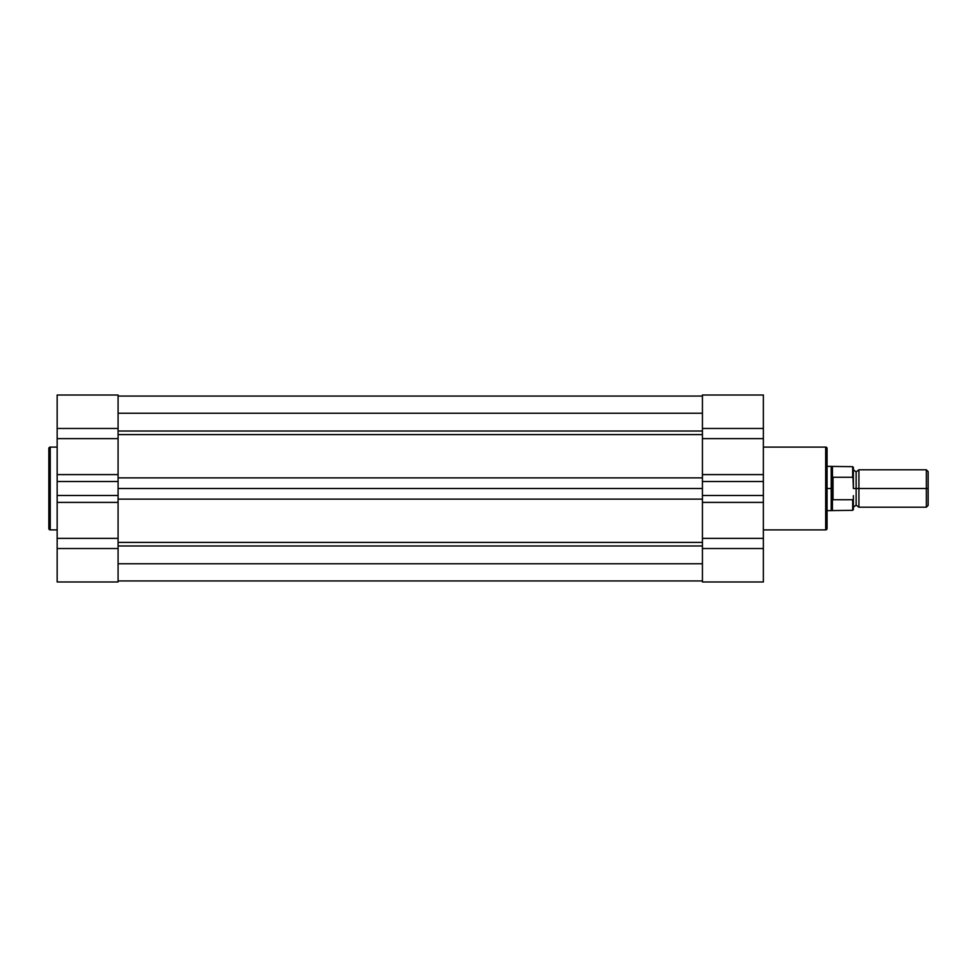 <?xml version="1.0" encoding="UTF-8"?>
<svg xmlns="http://www.w3.org/2000/svg" width="977" height="977" viewBox="0 0 977 977"><rect width="100%" height="100%" fill="white"/><g stroke="black" fill="none" stroke-linecap="round" stroke-linejoin="round"><path stroke-width="1.47" d="M48.85 448.48L48.85 528.52A1.38 1.38 0 0 0 50.23 529.9L50.23 447.1A1.38 1.38 0 0 0 48.85 448.48L48.85 528.52A1.38 1.38 0 0 0 50.23 529.9L57.154 529.9L50.23 529.9L50.23 447.1L57.154 447.1L50.23 447.1A1.38 1.38 0 0 0 48.85 448.48L48.85 448.675M57.154 395.404L57.154 538.364L118.083 538.364L118.083 581.974L57.154 581.974L118.083 581.974L118.083 395.404M57.154 538.364L57.154 581.974L57.154 538.364L118.083 538.364L118.083 502.398L57.154 502.398L57.154 538.364M57.154 481.514L118.083 481.514L118.083 495.486L57.154 495.486L57.154 481.514L118.083 481.514L118.083 438.636L57.154 438.636L57.154 474.602L118.083 474.602L57.154 474.602L57.154 481.514M118.083 428.476L118.083 395.026L57.154 395.026L57.154 428.476L118.083 428.476L118.083 438.636L57.154 438.636L57.154 428.476L118.083 428.476M118.083 548.524L57.154 548.524L118.083 548.524M57.154 502.398L57.154 495.486L118.083 495.486L118.083 502.398L57.154 502.398M118.083 396.064L702.439 396.064L118.083 396.064M702.439 563.766L118.083 563.766L702.439 563.766M118.083 545.972L702.439 545.972L118.083 545.972M118.083 542.394L702.439 542.394L118.083 542.394M702.439 499.137L118.083 499.137L702.439 499.137M118.083 488.5L702.439 488.5L118.083 488.5M118.083 477.863L702.439 477.863L118.083 477.863M702.439 434.606L118.083 434.606L702.439 434.606M118.083 431.028L702.439 431.028L118.083 431.028M118.083 413.234L702.439 413.234L118.083 413.234M827.067 528.52L827.067 448.48A1.38 1.38 0 0 0 825.675 447.1L825.675 529.9A1.38 1.38 0 0 0 827.067 528.52L827.067 448.48A1.38 1.38 0 0 0 825.675 447.1L763.367 447.1L825.675 447.1L825.675 529.9L763.367 529.9L825.675 529.9A1.38 1.38 0 0 0 827.067 528.52L827.067 528.325M763.367 581.596L763.367 438.636L702.439 438.636L702.439 395.026L763.367 395.026L702.439 395.026L702.439 581.596M763.367 438.636L763.367 395.026L763.367 438.636L702.439 438.636L702.439 474.602L763.367 474.602L763.367 438.636M763.367 495.486L702.439 495.486L702.439 481.514L763.367 481.514L763.367 495.486L702.439 495.486L702.439 538.364L763.367 538.364L763.367 502.398L702.439 502.398L763.367 502.398L763.367 495.486M763.367 548.524L702.439 548.524L702.439 581.974L763.367 581.974L763.367 548.524L702.439 548.524L702.439 538.364L763.367 538.364L763.367 548.524M702.439 428.476L763.367 428.476L702.439 428.476M702.439 481.514L702.439 474.602L763.367 474.602L763.367 481.514L702.439 481.514M928.15 471.61L926.355 469.803L858.917 469.803L858.917 488.5L858.917 469.803L858.917 488.5L856.145 488.5L856.145 471.879L856.145 505.121L856.145 488.5L858.917 488.5L858.917 507.197L858.917 488.5L926.355 488.5L926.355 469.803L926.355 488.5L928.15 488.5L928.15 471.61L928.15 488.5L926.355 488.5L926.355 507.197L926.355 488.5L858.917 488.5L858.917 507.197L856.145 505.121L853.373 507.197M853.373 488.5L856.145 488.5L856.145 505.121L856.145 488.5L853.373 488.5L852.677 466.688L852.677 477.264L833.015 477.264L852.677 477.264L853.373 478.681L853.373 467.385L853.373 488.5M831.219 488.5L831.219 466.347L831.219 488.5L827.067 488.5L831.219 488.5L833.015 477.264L833.015 499.735L831.219 488.5L831.219 510.653L831.219 488.5L832.428 498.844L832.428 510.312L832.428 498.844L833.015 499.735L852.677 499.735L833.015 499.735L833.015 477.264L832.599 499.613L832.428 466.688L832.428 478.156L831.219 488.5M852.677 499.735L852.677 510.312L852.945 499.638M853.373 495.657L853.373 498.881M853.373 509.615L853.373 498.319L853.373 509.615L852.677 510.312L827.067 510.653M856.145 488.5L856.145 471.879L856.145 488.5M928.15 505.39L928.15 488.5L928.15 505.39L926.355 507.197L858.917 507.197M118.083 580.936L702.439 580.936M858.917 469.803L856.145 471.879L853.373 469.803M853.373 467.385L852.677 466.688L827.067 466.347"/></g></svg>
